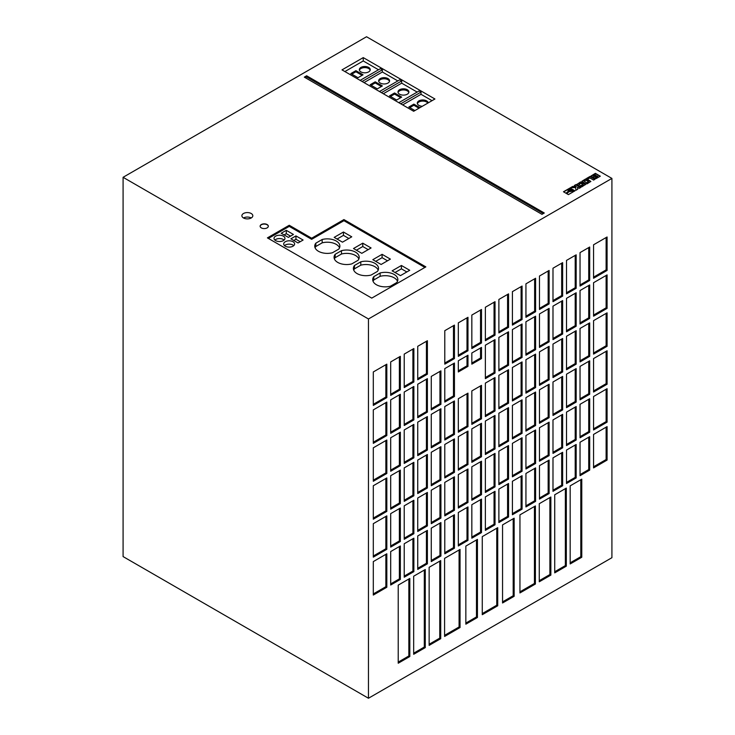 <?xml version="1.0" encoding="UTF-8"?>
<svg xmlns="http://www.w3.org/2000/svg" width="735" height="735" viewBox="0 0 735 735"><rect width="100%" height="100%" fill="white"/><g stroke="black" fill="none" stroke-linecap="round" stroke-linejoin="round"><path stroke-width="1.1" d="M570.902 189.648A1.314 0.753 0 0 0 569.469 189.483A1.314 0.753 0 0 0 568.66 190.181A1.314 0.753 0 0 0 569.046 190.714A1.314 0.753 0 0 0 570.479 190.879A1.314 0.753 0 0 0 571.288 190.181A1.314 0.753 0 0 0 570.902 189.648M571.27 190.291A1.314 0.753 0 0 0 570.902 189.869A1.314 0.753 0 0 0 569.561 189.685A1.314 0.753 0 0 0 568.679 190.291M371.101 275.055A12.568 7.258 180 0 1 357.063 273.576A12.568 7.258 180 0 1 353.388 268.44A12.568 7.258 180 0 1 354.49 265.464L360.802 261.825A12.568 7.258 180 0 1 378.525 268.44A12.568 7.258 180 0 1 377.423 271.417L371.101 275.055M390.423 286.218A12.568 7.258 180 0 1 376.384 284.73A12.568 7.258 180 0 1 372.709 279.594A12.568 7.258 180 0 1 373.812 276.617L380.124 272.979A12.568 7.258 180 0 1 397.846 279.594A12.568 7.258 180 0 1 396.744 282.571L390.423 286.218M332.459 252.748A12.568 7.258 180 0 1 318.42 251.26A12.568 7.258 180 0 1 314.745 246.133A12.568 7.258 180 0 1 315.848 243.156L322.16 239.509A12.568 7.258 180 0 1 339.882 246.133A12.568 7.258 180 0 1 338.78 249.101L332.459 252.748M351.78 263.902A12.568 7.258 180 0 1 337.742 262.413A12.568 7.258 180 0 1 334.067 257.287A12.568 7.258 180 0 1 335.169 254.31L341.481 250.663A12.568 7.258 180 0 1 359.204 257.287A12.568 7.258 180 0 1 358.101 260.263L351.78 263.902M251.214 213.508A5.467 3.151 0 0 0 245.26 212.819A5.467 3.151 0 0 0 241.888 215.741A5.467 3.151 0 0 0 243.487 217.973A5.467 3.151 0 0 0 249.441 218.653A5.467 3.151 0 0 0 252.812 215.741A5.467 3.151 0 0 0 251.214 213.508M251.214 217.973A5.467 3.151 0 0 0 243.487 217.973M285.29 246.188A5.467 3.151 180 0 1 283.692 243.956A5.467 3.151 180 0 1 287.063 241.043A5.467 3.151 180 0 1 293.017 241.723A5.467 3.151 180 0 1 294.616 243.956A5.467 3.151 180 0 1 291.244 246.868A5.467 3.151 180 0 1 285.29 246.188M293.789 245.628A5.467 3.151 0 0 0 293.017 245.067A5.467 3.151 0 0 0 284.519 245.628M275.625 240.611A5.467 3.151 180 0 1 274.026 238.379A5.467 3.151 180 0 1 277.398 235.466A5.467 3.151 180 0 1 283.352 236.146A5.467 3.151 180 0 1 284.959 238.379A5.467 3.151 180 0 1 281.579 241.291A5.467 3.151 180 0 1 275.625 240.611M284.123 240.051A5.467 3.151 0 0 0 283.352 239.491A5.467 3.151 0 0 0 274.862 240.051M368.658 67.427A5.467 3.151 0 0 0 362.704 66.738A5.467 3.151 0 0 0 359.332 69.66A5.467 3.151 0 0 0 360.931 71.892A5.467 3.151 0 0 0 366.884 72.572A5.467 3.151 0 0 0 370.256 69.66A5.467 3.151 0 0 0 368.658 67.427M370.174 70.211A5.467 3.151 0 0 0 368.658 68.539A5.467 3.151 0 0 0 363.163 67.758A5.467 3.151 0 0 0 359.415 70.211M387.979 78.581A5.467 3.151 0 0 0 382.025 77.901A5.467 3.151 0 0 0 378.654 80.813A5.467 3.151 0 0 0 380.252 83.046A5.467 3.151 0 0 0 386.206 83.726A5.467 3.151 0 0 0 389.578 80.813A5.467 3.151 0 0 0 387.979 78.581M389.495 81.374A5.467 3.151 0 0 0 387.979 79.702A5.467 3.151 0 0 0 382.485 78.921A5.467 3.151 0 0 0 378.736 81.374M407.3 89.734A5.467 3.151 0 0 0 401.347 89.054A5.467 3.151 0 0 0 397.975 91.967A5.467 3.151 0 0 0 399.574 94.199A5.467 3.151 0 0 0 405.527 94.879A5.467 3.151 0 0 0 408.899 91.967A5.467 3.151 0 0 0 407.3 89.734M408.816 92.527A5.467 3.151 0 0 0 407.3 90.855A5.467 3.151 0 0 0 401.806 90.074A5.467 3.151 0 0 0 398.058 92.527M428.211 102.882A5.467 3.151 0 0 0 426.622 100.888A5.467 3.151 0 0 0 420.668 100.208A5.467 3.151 0 0 0 417.296 103.12A5.467 3.151 0 0 0 418.895 105.353A5.467 3.151 0 0 0 422.331 106.272M427.844 103.084A5.467 3.151 0 0 0 426.622 102.009A5.467 3.151 0 0 0 421.127 101.228A5.467 3.151 0 0 0 417.379 103.681M267.127 224.542A4.098 2.37 0 0 0 262.661 224.028A4.098 2.37 0 0 0 260.126 226.215A4.098 2.37 0 0 0 261.329 227.896A4.098 2.37 0 0 0 265.794 228.401A4.098 2.37 0 0 0 268.33 226.215A4.098 2.37 0 0 0 267.127 224.542M268.321 226.334A4.098 2.37 0 0 0 267.127 224.772A4.098 2.37 0 0 0 262.753 224.23A4.098 2.37 0 0 0 260.135 226.334M432.033 100.667L421.017 94.31L421.017 92.077L400.731 103.791M421.017 92.077L419.088 90.965L398.802 102.68M417.158 92.077L401.696 83.156L401.696 80.923L381.41 92.638M401.696 80.923L399.767 79.812L379.481 91.526M123.085 556.579L123.085 177.3L368.465 318.972L368.465 698.25L123.085 556.579M368.465 698.25L611.915 557.7L611.915 178.421L366.535 36.75L123.085 177.3M594.119 177.934L596.048 178.623L600.32 176.189L595.396 173.341L591.059 175.968L592.732 177.135L594.036 177.034L594.119 177.934M595.038 179.239L590.113 176.391L586.603 178.412L587.798 179.101L589.847 177.925L593.586 180.075L595.038 179.239M585.841 183.842L587.035 183.86L590.83 181.407L586.603 178.881L585.648 178.963L581.844 181.297L585.841 183.842M579.446 186.038L581.716 186.901L585.501 184.476L580.549 181.94L576.856 184.513L578.344 185.395L580.576 183.208L583.232 184.742L579.446 186.038M576.24 186.561L572.712 186.442L570.645 187.627L575.698 187.627L575.854 190.31L577.774 189.207L577.471 187.269L579.299 188.325L580.76 187.48L575.827 184.632L574.375 185.477L576.24 186.782L572.712 186.662L571.031 187.627M572.023 189.86L571.94 190.641L573.971 191.403L574.963 190.834L570.029 187.985L563.469 191.771L566.033 193.259L568.504 191.063L567.861 190.246L568.477 189.318L570.525 188.996L572.023 189.86M569.901 191.403L569.184 191.311L566.621 193.59L568.394 194.619L573.392 191.734L571.499 191.026L569.184 191.532L566.768 193.682M363.246 57.606L341.995 69.88L413.676 111.27L434.927 98.995L363.246 57.606L363.246 60.959L344.89 71.552M371.754 298.116L425.85 266.879L343.925 219.581L311.658 238.213L289.25 225.268L267.411 237.874L371.754 298.116M306.642 75.797L304.318 77.129L541.971 214.335L544.286 213.003L306.642 75.797L306.642 76.909L305.282 77.689M611.915 178.421L368.465 318.972M444.785 406.538L444.785 440.008L454.441 434.431L454.441 400.961L444.785 406.538M444.785 368.612L444.785 402.082L454.441 396.505L454.441 363.035L444.785 368.612M444.785 330.686L444.785 364.156L454.441 358.579L454.441 325.109L444.785 330.686M431.261 528.134L431.261 561.595L440.917 556.018L440.917 522.557L431.261 528.134M458.309 322.876L458.309 356.346L467.974 350.77L467.974 317.3L458.309 322.876M444.785 520.325L444.785 553.795L454.441 548.209L454.441 514.748L444.785 520.325M444.785 482.399L444.785 515.86L454.441 510.283L454.441 476.822L444.785 482.399M444.785 444.473L444.785 477.934L454.441 472.357L454.441 438.896L444.785 444.473M431.261 490.208L431.261 523.669L440.917 518.092L440.917 484.631L431.261 490.208M431.261 452.282L431.261 485.743L440.917 480.166L440.917 446.696L431.261 452.282M431.261 414.347L431.261 447.817L440.917 442.24L440.917 408.77L431.261 414.347M431.261 376.421L431.261 409.891L440.917 404.314L440.917 370.844L431.261 376.421M417.737 535.944L417.737 569.404L427.393 563.828L427.393 530.367L417.737 535.944M417.737 498.018L417.737 531.478L427.393 525.902L427.393 492.441L417.737 498.018M417.737 460.082L417.737 493.553L427.393 487.976L427.393 454.506L417.737 460.082M417.737 422.156L417.737 455.626L427.393 450.05L427.393 416.58L417.737 422.156M485.357 383.119L485.357 416.58L495.022 411.003L495.022 377.542L485.357 383.119M485.357 345.193L485.357 378.654L495.022 373.077L495.022 339.607L485.357 345.193M485.357 307.258L485.357 340.728L495.022 335.151L495.022 301.681L485.357 307.258M471.833 504.706L471.833 538.176L481.499 532.599L481.499 499.129L471.833 504.706M498.881 299.448L498.881 332.918L508.546 327.341L508.546 293.871L498.881 299.448M485.357 496.897L485.357 530.367L495.022 524.79L495.022 491.32L485.357 496.897M485.357 458.971L485.357 492.441L495.022 486.864L495.022 453.394L485.357 458.971M485.357 421.045L485.357 454.506L495.022 448.929L495.022 415.468L485.357 421.045M471.833 466.78L471.833 500.25L481.499 494.664L481.499 461.203L471.833 466.78M471.833 428.854L471.833 462.315L481.499 456.738L481.499 423.277L471.833 428.854M471.833 390.928L471.833 424.389L481.499 418.812L481.499 385.351L471.833 390.928M471.833 315.067L471.833 348.537L481.499 342.96L481.499 309.49L471.833 315.067M458.309 512.515L458.309 545.986L467.974 540.409L467.974 506.939L458.309 512.515M458.309 474.589L458.309 508.05L467.974 502.474L467.974 469.013L458.309 474.589M458.309 436.663L458.309 470.124L467.974 464.548L467.974 431.087L458.309 436.663M458.309 398.737L458.309 432.198L467.974 426.622L467.974 393.151L458.309 398.737M398.223 585.133L398.223 663.227L409.818 656.53L409.818 578.445L398.223 585.133M413.676 576.212L413.676 654.297L425.271 647.608L425.271 569.515L413.676 576.212M429.139 567.291L429.139 645.376L440.724 638.678L440.724 560.594L429.139 567.291M444.592 558.361L444.592 636.455L460.046 627.525L460.046 549.44L444.592 558.361M465.843 546.096L465.843 624.18L477.438 617.483L477.438 539.398L465.843 546.096M482.27 536.614L482.27 614.699L497.724 605.778L497.724 527.684L482.27 536.614M502.556 524.9L502.556 602.985L514.151 596.296L514.151 518.203L502.556 524.9M519.948 514.858L519.948 592.943L535.402 584.022L535.402 505.937L519.948 514.858M539.269 503.705L539.269 581.789L550.855 575.101L550.855 497.007L539.269 503.705M554.723 494.784L554.723 572.868L566.317 566.17L566.317 488.086L554.723 494.784M458.309 360.802L458.309 371.965L467.974 366.379L467.974 355.225L458.309 360.802M471.833 352.993L471.833 364.156L481.499 358.579L481.499 347.416L471.833 352.993M390.689 399.849L390.689 433.31L400.345 427.733L400.345 394.272L390.689 399.849M390.689 361.923L390.689 395.384L400.345 389.807L400.345 356.346L390.689 361.923M373.297 409.891L373.297 443.352L386.821 435.543L386.821 402.082L373.297 409.891M373.297 371.956L373.297 405.426L386.821 397.617L386.821 364.156L373.297 371.956M404.213 354.114L404.213 387.575L413.869 381.998L413.869 348.537L404.213 354.114M404.213 392.04L404.213 425.51L413.869 419.924L413.869 386.463L404.213 392.04M404.213 429.966L404.213 463.436L413.869 457.859L413.869 424.389L404.213 429.966M404.213 467.892L404.213 501.362L413.869 495.785L413.869 462.315L404.213 467.892M404.213 505.827L404.213 539.288L413.869 533.711L413.869 500.241L404.213 505.827M404.213 543.753L404.213 577.214L413.869 571.637L413.869 538.176L404.213 543.753M417.737 346.304L417.737 379.765L427.393 374.188L427.393 340.728L417.737 346.304M417.737 384.23L417.737 417.7L427.393 412.124L427.393 378.654L417.737 384.23M581.771 557.249L581.771 479.165L570.176 485.853L570.176 563.947L581.771 557.249L580.806 556.689L580.806 479.725M373.297 561.595L373.297 595.065L386.821 587.256L386.821 553.786L373.297 561.595M607.082 460.092L607.082 426.622L593.558 434.431L593.558 467.901L607.082 460.092L606.118 459.531L606.118 427.182M607.082 422.156L607.082 388.696L593.558 396.505L593.558 429.966L607.082 422.156L606.118 421.605L606.118 389.256M390.689 437.775L390.689 471.245L400.345 465.668L400.345 432.198L390.689 437.775M390.689 475.701L390.689 509.171L400.345 503.594L400.345 470.124L390.689 475.701M390.689 513.627L390.689 547.097L400.345 541.52L400.345 508.05L390.689 513.627M390.689 551.562L390.689 585.023L400.345 579.446L400.345 545.986L390.689 551.562M580.034 404.314L580.034 437.775L589.691 432.198L589.691 398.737L580.034 404.314M580.034 366.388L580.034 399.849L589.691 394.272L589.691 360.802L580.034 366.388M580.034 328.453L580.034 361.923L589.691 356.346L589.691 322.876L580.034 328.453M580.034 290.527L580.034 323.997L589.691 318.42L589.691 284.95L580.034 290.527M566.51 374.188L566.51 407.659L576.166 402.082L576.166 368.612L566.51 374.188M566.51 412.124L566.51 445.585L576.166 440.008L576.166 406.547L566.51 412.124M566.51 450.05L566.51 483.511L576.166 477.934L576.166 444.473L566.51 450.05M580.034 252.601L580.034 286.071L589.691 280.485L589.691 247.024L580.034 252.601M607.082 270.452L607.082 236.982L593.558 244.792L593.558 278.262L607.082 270.452L606.118 269.892L606.118 237.543M373.297 485.743L373.297 519.213L386.821 511.404L386.821 477.934L373.297 485.743M373.297 447.817L373.297 481.278L386.821 473.469L386.821 440.008L373.297 447.817M607.082 308.378L607.082 274.908L593.558 282.718L593.558 316.188L607.082 308.378L606.118 307.818L606.118 275.469M607.082 346.304L607.082 312.844L593.558 320.644L593.558 354.114L607.082 346.304L606.118 345.744L606.118 313.395M607.082 384.23L607.082 350.77L593.558 358.579L593.558 392.04L607.082 384.23L606.118 383.679L606.118 351.321M580.034 442.24L580.034 475.701L589.691 470.124L589.691 436.663L580.034 442.24M525.938 283.839L525.938 317.3L535.595 311.723L535.595 278.262L525.938 283.839M512.405 481.278L512.405 514.748L522.071 509.171L522.071 475.701L512.405 481.278M512.405 443.352L512.405 476.822L522.071 471.245L522.071 437.775L512.405 443.352M512.405 405.426L512.405 438.896L522.071 433.319L522.071 399.849L512.405 405.426M525.938 321.765L525.938 355.225L535.595 349.649L535.595 316.188L525.938 321.765M525.938 359.691L525.938 393.161L535.595 387.575L535.595 354.114L525.938 359.691M525.938 397.617L525.938 431.087L535.595 425.51L535.595 392.04L525.938 397.617M525.938 435.543L525.938 469.013L535.595 463.436L535.595 429.966L525.938 435.543M498.881 337.383L498.881 370.844L508.546 365.267L508.546 331.807L498.881 337.383M498.881 375.309L498.881 408.77L508.546 403.193L508.546 369.733L498.881 375.309M498.881 413.235L498.881 446.705L508.546 441.119L508.546 407.659L498.881 413.235M498.881 451.161L498.881 484.631L508.546 479.055L508.546 445.585L498.881 451.161M512.405 367.5L512.405 400.961L522.071 395.384L522.071 361.923L512.405 367.5M512.405 329.574L512.405 363.035L522.071 357.458L522.071 323.997L512.405 329.574M512.405 291.648L512.405 325.109L522.071 319.532L522.071 286.062L512.405 291.648M498.881 489.087L498.881 522.557L508.546 516.981L508.546 483.511L498.881 489.087M552.986 306.146L552.986 339.616L562.642 334.03L562.642 300.569L552.986 306.146M552.986 344.072L552.986 377.542L562.642 371.965L562.642 338.495L552.986 344.072M552.986 381.998L552.986 415.468L562.642 409.891L562.642 376.421L552.986 381.998M552.986 419.933L552.986 453.394L562.642 447.817L562.642 414.347L552.986 419.933M566.51 336.262L566.51 369.733L576.166 364.156L576.166 330.686L566.51 336.262M566.51 298.337L566.51 331.807L576.166 326.23L576.166 292.76L566.51 298.337M566.51 260.411L566.51 293.871L576.166 288.295L576.166 254.834L566.51 260.411M552.986 457.859L552.986 491.32L562.642 485.743L562.642 452.282L552.986 457.859M539.462 351.881L539.462 385.351L549.118 379.774L549.118 346.304L539.462 351.881M539.462 313.955L539.462 347.416L549.118 341.839L549.118 308.378L539.462 313.955M539.462 276.029L539.462 309.49L549.118 303.913L549.118 270.452L539.462 276.029M525.938 473.478L525.938 506.939L535.595 501.362L535.595 467.892L525.938 473.478M552.986 268.22L552.986 301.681L562.642 296.104L562.642 262.643L552.986 268.22M539.462 465.668L539.462 499.129L549.118 493.553L549.118 460.092L539.462 465.668M539.462 427.733L539.462 461.203L549.118 455.626L549.118 422.156L539.462 427.733M539.462 389.807L539.462 423.277L549.118 417.7L549.118 384.23L539.462 389.807M373.297 523.669L373.297 557.139L386.821 549.33L386.821 515.86L373.297 523.669M543.321 213.554L306.642 76.909M424.885 267.439L343.925 220.693L311.658 239.325L289.25 226.389L268.385 238.434M289.25 226.389L289.25 225.268M311.658 239.325L311.658 238.213M343.925 220.693L343.925 219.581M353.489 248.531L362.768 243.175L371.074 247.971L361.804 253.327L353.489 248.531M372.81 259.685L382.09 254.328L390.395 259.124L381.125 264.481L372.81 259.685M334.168 237.377L343.447 232.021L351.753 236.817L342.482 242.173L334.168 237.377M392.132 270.838L401.411 265.482L409.717 270.278L400.446 275.634L392.132 270.838M288.377 237.377L281.229 233.243L286.283 230.331L293.43 234.456L288.377 237.377M298.042 242.954L290.895 238.82L295.948 235.907L303.096 240.033L298.042 242.954M397.837 80.923L382.375 72.002L382.375 69.77L380.445 68.649L360.159 80.363M378.516 69.77L363.246 60.959M382.375 69.77L362.089 81.484M358 77.708L363.053 74.786L355.905 70.661L350.852 73.583L358 77.708M382.375 72.002L364.018 82.596M377.321 88.861L382.375 85.94L375.227 81.815L370.174 84.736L377.321 88.861M401.696 83.156L383.339 93.749M401.696 97.103L394.548 92.968L389.495 95.89L396.643 100.015L401.696 97.103M421.017 94.31L402.661 104.903M419.961 107.641L413.869 104.131L408.816 107.044L414.898 110.562M418.987 108.201L413.869 105.243L413.869 104.131M413.869 105.243L409.781 107.604M400.731 97.654L394.548 94.089L394.548 92.968M394.548 94.089L390.46 96.45M381.41 86.5L375.227 82.936L371.138 85.297M375.227 82.936L375.227 81.815M362.089 75.347L355.905 71.773L351.817 74.134M355.905 71.773L355.905 70.661M300.192 241.705L295.948 239.252L293.789 240.501M295.948 239.252L295.948 235.907M290.536 236.128L286.283 233.675L284.133 234.915M286.283 233.675L286.283 230.331M406.822 271.95L401.411 268.835L401.411 265.482M401.411 268.835L395.035 272.51M358.864 258.959A12.568 7.258 0 0 0 341.481 254.016L341.481 250.663M341.481 254.016L335.169 257.654L335.169 254.31M335.169 257.654A12.568 7.258 0 0 0 334.407 258.959M348.859 238.489L343.447 235.365L343.447 232.021M343.447 235.365L337.071 239.05M339.542 247.805A12.568 7.258 0 0 0 322.16 242.853L322.16 239.509M322.16 242.853L315.848 246.501L315.848 243.156M315.848 246.501A12.568 7.258 0 0 0 315.085 247.805M397.506 281.266A12.568 7.258 0 0 0 380.124 276.323L380.124 272.979M380.124 276.323L373.812 279.971L373.812 276.617M373.812 279.971A12.568 7.258 0 0 0 373.049 281.266M387.501 260.796L382.09 257.673L382.09 254.328M382.09 257.673L375.714 261.357M378.185 270.113A12.568 7.258 0 0 0 360.802 265.17L360.802 261.825M360.802 265.17L354.49 268.817L354.49 265.464M354.49 268.817A12.568 7.258 0 0 0 353.728 270.113M368.18 249.643L362.768 246.519L362.768 243.175M362.768 246.519L356.392 250.203M573.153 191.872L571.499 191.256L569.901 191.624M568.32 190.944L567.861 190.117M574.77 190.944L570.029 188.206L563.662 191.881M569.974 190.696L570.865 190.181L569.974 189.667L569.083 190.181L569.974 190.916L570.865 190.181M569.974 190.916L569.083 190.181M580.567 187.59L575.827 184.862L574.568 185.587M577.747 189.226L577.471 187.269M583.232 184.742L581.688 185.863L580.907 185.413L579.639 186.148M579.612 184.669L579.024 184.099M585.483 184.669L580.788 182.115L576.782 184.402M590.802 181.6L586.117 179.037L581.872 181.462M586.778 182.693L588.56 181.664L585.896 180.13L584.123 181.159L586.778 182.914L588.56 181.664M586.778 182.914L584.123 181.159M594.845 179.349L590.113 176.611L586.796 178.531M594.036 177.034L593.852 177.668M600.128 176.299L595.396 173.561L591.087 176.143M596.921 175.913L595.313 176.887L596.076 177.383L597.775 176.4L596.921 175.913M595.515 177.282L596.076 177.383M596.076 177.604L597.775 176.4M595.975 175.362L595.028 174.811L593.283 175.821L594.257 176.317L595.975 175.362L594.394 176.271M594.018 176.244L593.283 175.821M373.297 556.018L385.857 548.769L385.857 516.42M385.857 548.769L386.821 549.33M539.462 422.156L548.154 417.14L548.154 384.791M548.154 417.14L549.118 417.7M539.462 460.092L548.154 455.066L548.154 422.717M548.154 455.066L549.118 455.626M539.462 498.018L548.154 492.992L548.154 460.643M548.154 492.992L549.118 493.553M552.986 300.569L561.678 295.553L561.678 263.194M561.678 295.553L562.642 296.104M525.938 505.827L534.63 500.801L534.63 468.452M534.63 500.801L535.595 501.362M539.462 308.378L548.154 303.353L548.154 271.004M548.154 303.353L549.118 303.913M539.462 346.304L548.154 341.288L548.154 308.939M548.154 341.288L549.118 341.839M539.462 384.23L548.154 379.214L548.154 346.865M548.154 379.214L549.118 379.774M552.986 490.208L561.678 485.183L561.678 452.833M561.678 485.183L562.642 485.743M566.51 292.76L575.202 287.743L575.202 255.394M575.202 287.743L576.166 288.295M566.51 330.686L575.202 325.669L575.202 293.32M575.202 325.669L576.166 326.23M566.51 368.612L575.202 363.595L575.202 331.246M575.202 363.595L576.166 364.156M552.986 452.282L561.678 447.257L561.678 414.908M561.678 447.257L562.642 447.817M552.986 414.347L561.678 409.331L561.678 376.981M561.678 409.331L562.642 409.891M552.986 376.421L561.678 371.405L561.678 339.055M561.678 371.405L562.642 371.965M552.986 338.495L561.678 333.479L561.678 301.129M561.678 333.479L562.642 334.03M498.881 521.437L507.582 516.42L507.582 484.071M507.582 516.42L508.546 516.981M512.405 323.997L521.106 318.972L521.106 286.622M521.106 318.972L522.071 319.532M512.405 361.923L521.106 356.898L521.106 324.548M521.106 356.898L522.071 357.458M512.405 399.849L521.106 394.833L521.106 362.484M521.106 394.833L522.071 395.384M498.881 483.511L507.582 478.494L507.582 446.145M507.582 478.494L508.546 479.055M498.881 445.585L507.582 440.568L507.582 408.219M507.582 440.568L508.546 441.119M498.881 407.659L507.582 402.642L507.582 370.284M507.582 402.642L508.546 403.193M498.881 369.733L507.582 364.707L507.582 332.358M507.582 364.707L508.546 365.267M525.938 467.892L534.63 462.875L534.63 430.526M534.63 462.875L535.595 463.436M525.938 429.966L534.63 424.949L534.63 392.6M534.63 424.949L535.595 425.51M525.938 392.04L534.63 387.023L534.63 354.674M534.63 387.023L535.595 387.575M525.938 354.114L534.63 349.097L534.63 316.739M534.63 349.097L535.595 349.649M512.405 437.775L521.106 432.759L521.106 400.41M521.106 432.759L522.071 433.319M512.405 475.701L521.106 470.685L521.106 438.336M521.106 470.685L522.071 471.245M512.405 513.636L521.106 508.611L521.106 476.262M521.106 508.611L522.071 509.171M525.938 316.188L534.63 311.162L534.63 278.813M534.63 311.162L535.595 311.723M580.034 474.589L588.726 469.573L588.726 437.224M588.726 469.573L589.691 470.124M593.558 390.928L606.118 383.679M593.558 353.002L606.118 345.744M593.558 315.067L606.118 307.818M373.297 480.166L385.857 472.917L385.857 440.568M385.857 472.917L386.821 473.469M373.297 518.092L385.857 510.843L385.857 478.494M385.857 510.843L386.821 511.404M593.558 277.141L606.118 269.892M580.034 284.95L588.726 279.934L588.726 247.585M588.726 279.934L589.691 280.485M566.51 482.399L575.202 477.382L575.202 445.024M575.202 477.382L576.166 477.934M566.51 444.473L575.202 439.447L575.202 407.098M575.202 439.447L576.166 440.008M566.51 406.547L575.202 401.521L575.202 369.172M575.202 401.521L576.166 402.082M580.034 322.876L588.726 317.86L588.726 285.511M588.726 317.86L589.691 318.42M580.034 360.802L588.726 355.786L588.726 323.437M588.726 355.786L589.691 356.346M580.034 398.737L588.726 393.712L588.726 361.363M588.726 393.712L589.691 394.272M580.034 436.663L588.726 431.638L588.726 399.289M588.726 431.638L589.691 432.198M390.689 583.912L399.381 578.886L399.381 546.537M399.381 578.886L400.345 579.446M390.689 545.986L399.381 540.96L399.381 508.611M399.381 540.96L400.345 541.52M390.689 508.05L399.381 503.034L399.381 470.685M399.381 503.034L400.345 503.594M390.689 470.124L399.381 465.108L399.381 432.759M399.381 465.108L400.345 465.668M593.558 428.854L606.118 421.605M593.558 466.78L606.118 459.531M373.297 593.944L385.857 586.695L385.857 554.346M385.857 586.695L386.821 587.256M570.176 562.826L580.806 556.689M417.737 416.58L426.429 411.563L426.429 379.214M426.429 411.563L427.393 412.124M417.737 378.654L426.429 373.637L426.429 341.288M426.429 373.637L427.393 374.188M404.213 576.102L412.905 571.077L412.905 538.727M412.905 571.077L413.869 571.637M404.213 538.176L412.905 533.151L412.905 500.801M412.905 533.151L413.869 533.711M404.213 500.241L412.905 495.225L412.905 462.875M412.905 495.225L413.869 495.785M404.213 462.315L412.905 457.299L412.905 424.949M412.905 457.299L413.869 457.859M404.213 424.389L412.905 419.373L412.905 387.023M412.905 419.373L413.869 419.924M404.213 386.463L412.905 381.447L412.905 349.088M412.905 381.447L413.869 381.998M373.297 404.314L385.857 397.056L385.857 364.707M385.857 397.056L386.821 397.617M373.297 442.24L385.857 434.991L385.857 402.633M385.857 434.991L386.821 435.543M390.689 394.272L399.381 389.247L399.381 356.898M399.381 389.247L400.345 389.807M390.689 432.198L399.381 427.182L399.381 394.833M399.381 427.182L400.345 427.733M471.833 363.035L480.534 358.019L480.534 347.977M480.534 358.019L481.499 358.579M458.309 370.844L467.001 365.828L467.001 355.786M467.001 365.828L467.974 366.379M554.723 571.747L565.353 565.619L565.353 488.646M565.353 565.619L566.317 566.17M539.269 580.678L549.89 574.54L549.89 497.567M549.89 574.54L550.855 575.101M519.948 591.831L534.437 583.461L534.437 506.498M534.437 583.461L535.402 584.022M502.556 601.873L513.186 595.736L513.186 518.763M513.186 595.736L514.151 596.296M482.27 613.587L496.759 605.217L496.759 528.245M496.759 605.217L497.724 605.778M465.843 623.069L476.473 616.931L476.473 539.959M476.473 616.931L477.438 617.483M444.592 635.334L459.081 626.973L459.081 550M459.081 626.973L460.046 627.525M429.139 644.255L439.76 638.127L439.76 561.154M439.76 638.127L440.724 638.678M413.676 653.185L424.306 647.048L424.306 570.075M424.306 647.048L425.271 647.608M398.223 662.106L408.844 655.969L408.844 579.005M408.844 655.969L409.818 656.53M458.309 431.087L467.001 426.061L467.001 393.712M467.001 426.061L467.974 426.622M458.309 469.013L467.001 463.987L467.001 431.638M467.001 463.987L467.974 464.548M458.309 506.939L467.001 501.922L467.001 469.573M467.001 501.922L467.974 502.474M458.309 544.865L467.001 539.848L467.001 507.499M467.001 539.848L467.974 540.409M471.833 347.416L480.534 342.4L480.534 310.051M480.534 342.4L481.499 342.96M471.833 423.277L480.534 418.252L480.534 385.903M480.534 418.252L481.499 418.812M471.833 461.203L480.534 456.187L480.534 423.829M480.534 456.187L481.499 456.738M471.833 499.129L480.534 494.113L480.534 461.764M480.534 494.113L481.499 494.664M485.357 453.394L494.058 448.378L494.058 416.028M494.058 448.378L495.022 448.929M485.357 491.32L494.058 486.304L494.058 453.954M494.058 486.304L495.022 486.864M485.357 529.246L494.058 524.23L494.058 491.88M494.058 524.23L495.022 524.79M498.881 331.807L507.582 326.781L507.582 294.432M507.582 326.781L508.546 327.341M471.833 537.055L480.534 532.039L480.534 499.69M480.534 532.039L481.499 532.599M485.357 339.607L494.058 334.59L494.058 302.241M494.058 334.59L495.022 335.151M485.357 377.542L494.058 372.516L494.058 340.167M494.058 372.516L495.022 373.077M485.357 415.468L494.058 410.442L494.058 378.093M494.058 410.442L495.022 411.003M417.737 454.506L426.429 449.489L426.429 417.14M426.429 449.489L427.393 450.05M417.737 492.441L426.429 487.415L426.429 455.066M426.429 487.415L427.393 487.976M417.737 530.367L426.429 525.341L426.429 492.992M426.429 525.341L427.393 525.902M417.737 568.293L426.429 563.276L426.429 530.918M426.429 563.276L427.393 563.828M431.261 408.77L439.953 403.754L439.953 371.405M439.953 403.754L440.917 404.314M431.261 446.696L439.953 441.68L439.953 409.331M439.953 441.68L440.917 442.24M431.261 484.631L439.953 479.606L439.953 447.257M439.953 479.606L440.917 480.166M431.261 522.557L439.953 517.532L439.953 485.183M439.953 517.532L440.917 518.092M444.785 476.822L453.477 471.796L453.477 439.447M453.477 471.796L454.441 472.357M444.785 514.748L453.477 509.732L453.477 477.373M453.477 509.732L454.441 510.283M444.785 552.674L453.477 547.658L453.477 515.308M453.477 547.658L454.441 548.209M458.309 355.225L467.001 350.209L467.001 317.86M467.001 350.209L467.974 350.77M431.261 560.483L439.953 555.467L439.953 523.118M439.953 555.467L440.917 556.018M444.785 363.035L453.477 358.019L453.477 325.669M453.477 358.019L454.441 358.579M444.785 400.961L453.477 395.944L453.477 363.595M453.477 395.944L454.441 396.505M444.785 438.896L453.477 433.87L453.477 401.521M453.477 433.87L454.441 434.431"/></g></svg>
